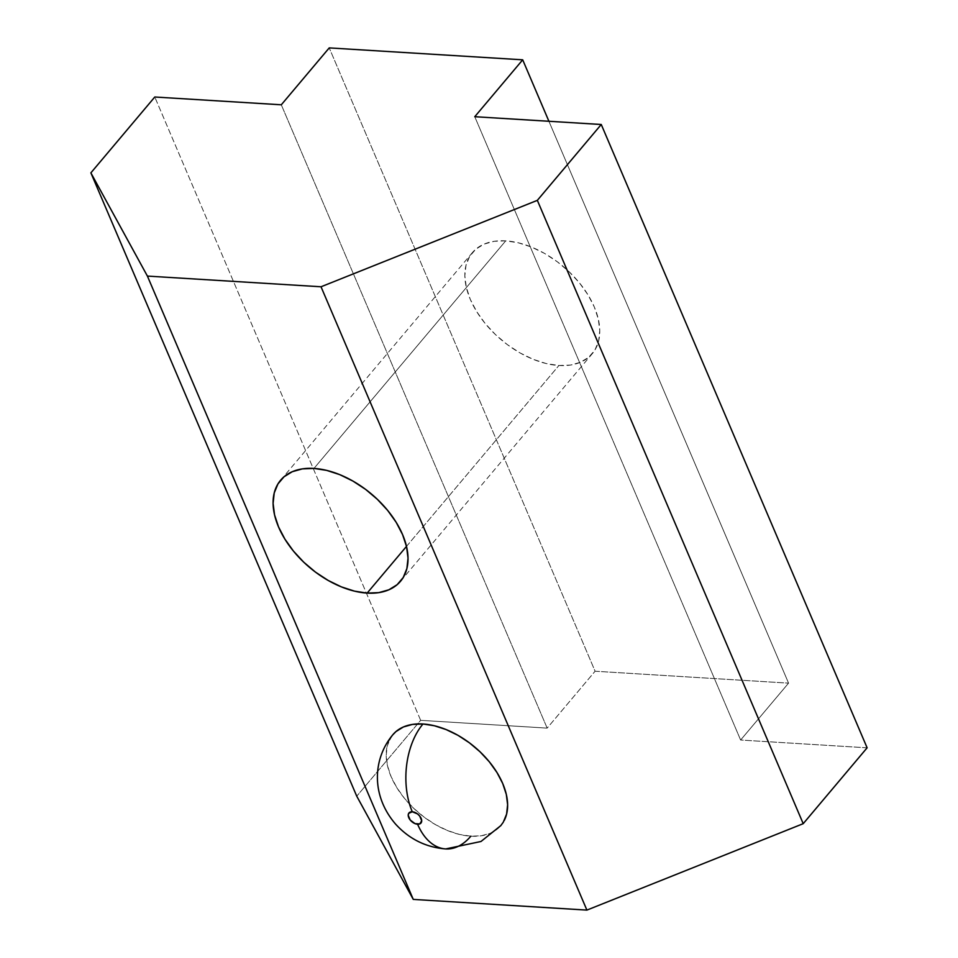 <?xml version="1.0" encoding="UTF-8"?>
<svg xmlns="http://www.w3.org/2000/svg" width="958" height="958" viewBox="0 0 958 958"><rect width="100%" height="100%" fill="white"/><g stroke="black" fill="none" stroke-linecap="round" stroke-linejoin="round"><path stroke-width="0.72" stroke-dasharray="4.79 3.59" d="M389.571 739.696A70.569 43.206 -139.9 0 0 405.485 799.571A70.569 43.206 -139.9 0 0 470.833 836.19L459.493 834.442L447.661 830.61L435.794 824.826L424.37 817.33L413.796 808.396L404.504 798.385L396.84 787.668L391.104 776.651L387.499 765.777L386.194 755.443L387.212 746.066L390.529 737.995L392.768 734.822M505.716 240.853L313.973 468.426L505.716 240.853L494.136 241.308L484.018 244.134L475.755 249.236L469.659 256.409L465.983 265.378L464.846 275.808L466.306 287.28L470.294 299.363L476.677 311.601L485.191 323.517L495.526 334.641L507.261 344.557L519.966 352.891L533.139 359.31L546.288 363.573L558.897 365.513A78.412 47.996 -139.9 0 0 592.272 353.706A78.412 47.996 -139.9 0 0 581.686 285.712A78.412 47.996 -139.9 0 0 505.716 240.853A78.412 47.996 -139.9 0 0 472.342 252.661A78.412 47.996 -139.9 0 0 482.928 320.655A78.412 47.996 -139.9 0 0 558.897 365.513L570.477 365.07L580.596 362.232L588.859 357.13L594.954 349.957L598.642 340.988L599.768 330.57L598.307 319.086L594.319 307.003L587.937 294.765L579.422 282.861L569.1 271.725L557.352 261.809L544.647 253.475L531.474 247.056L518.326 242.793L505.716 240.853M406.503 546.383L558.897 365.513L406.503 546.383M500.699 825.76L497.813 828.646L490.376 833.232L481.263 835.783L470.833 836.19A70.569 43.206 -139.9 0 0 504.243 820.479M867.122 747.815L740.63 740.031L474.761 116.708L740.63 740.031L788.566 683.138L548.91 121.271L788.566 683.138L595.098 671.223L329.229 47.9L595.098 671.223L547.162 728.116L281.293 104.793L547.162 728.116L420.658 720.332L154.789 97.009L420.658 720.332L356.747 796.194L420.658 720.332L547.162 728.116L595.098 671.223L788.566 683.138L740.63 740.031L867.122 747.815M445.518 848.92A62.725 38.272 93.5 0 0 470.833 836.19M400.516 581.278L592.272 353.706M280.598 480.245L472.342 252.661"/><path stroke-width="1.44" d="M470.833 836.19A62.725 38.272 -86.5 0 1 445.518 848.92A62.725 38.272 -86.5 0 1 417.604 824.251A7.844 4.802 40.1 0 1 408.755 817.641A7.844 4.802 40.1 0 1 412.287 811.785A62.725 38.272 -86.5 0 1 422.981 723.997A70.569 43.206 -139.9 0 0 389.571 739.696M313.973 468.426A78.412 47.996 40.1 0 1 389.93 513.284A78.412 47.996 40.1 0 1 400.516 581.278A78.412 47.996 40.1 0 1 367.142 593.098L406.503 546.383L367.142 593.098L354.544 591.146L341.395 586.883L328.211 580.464L315.517 572.142L303.77 562.214L293.447 551.09L284.933 539.174L278.55 526.948L274.551 514.853L273.102 503.381L274.228 492.951L277.916 483.982L283.999 476.809L292.262 471.707L302.393 468.881L313.973 468.426L326.582 470.366L339.731 474.629L352.903 481.06L365.609 489.382L377.344 499.31L387.679 510.434L396.193 522.35L402.564 534.576L406.563 546.671L408.024 558.143L406.887 568.561L403.21 577.53L397.115 584.703L388.852 589.805L378.733 592.643L367.142 593.098A78.412 47.996 40.1 0 1 291.184 548.239A78.412 47.996 40.1 0 1 280.598 480.245A78.412 47.996 40.1 0 1 313.973 468.426M413.269 899.406L586.895 910.1L321.026 286.777L147.4 276.084L413.269 899.406L147.4 276.084L90.878 172.859L154.789 97.009L281.293 104.793L329.229 47.9L522.697 59.815L474.761 116.708L601.253 124.492L537.342 200.354L321.026 286.777L586.895 910.1L803.211 823.676L537.342 200.354L803.211 823.676L867.122 747.815L601.253 124.492L867.122 747.815L803.211 823.676L586.895 910.1L413.269 899.406L356.747 796.194L90.878 172.859L356.747 796.194L413.269 899.406M392.768 734.822L396.013 731.541L403.45 726.942L412.551 724.404L422.981 723.997L434.333 725.745L446.153 729.577L458.02 735.349L469.456 742.857L480.018 751.779L489.31 761.802L496.974 772.519L502.722 783.524L506.315 794.41L507.62 804.732L506.602 814.108L503.285 822.192L500.699 825.76M548.91 121.271L522.697 59.815L548.91 121.271M321.026 286.777L147.4 276.084L90.878 172.859L154.789 97.009L281.293 104.793L329.229 47.9L522.697 59.815L474.761 116.708L601.253 124.492L537.342 200.354L321.026 286.777M504.243 820.479A70.569 43.206 -139.9 0 0 488.329 760.616A70.569 43.206 -139.9 0 0 422.981 723.997A62.725 38.272 93.5 0 0 412.287 811.785L408.683 813.342L408.204 815.282L410.24 820.048L415.03 823.629L419.784 823.928L421.7 820.755L419.664 815.988L417.46 813.881L412.287 811.785A7.844 4.802 40.1 0 1 421.149 818.395A7.844 4.802 40.1 0 1 417.604 824.251A62.725 38.272 93.5 0 0 445.518 848.92M392.948 734.618C372.949 758.425 370.614 795.152 395.606 824.143C409.305 839.112 426.011 847.375 445.709 848.932L481 841.483L500.878 825.557"/></g></svg>
